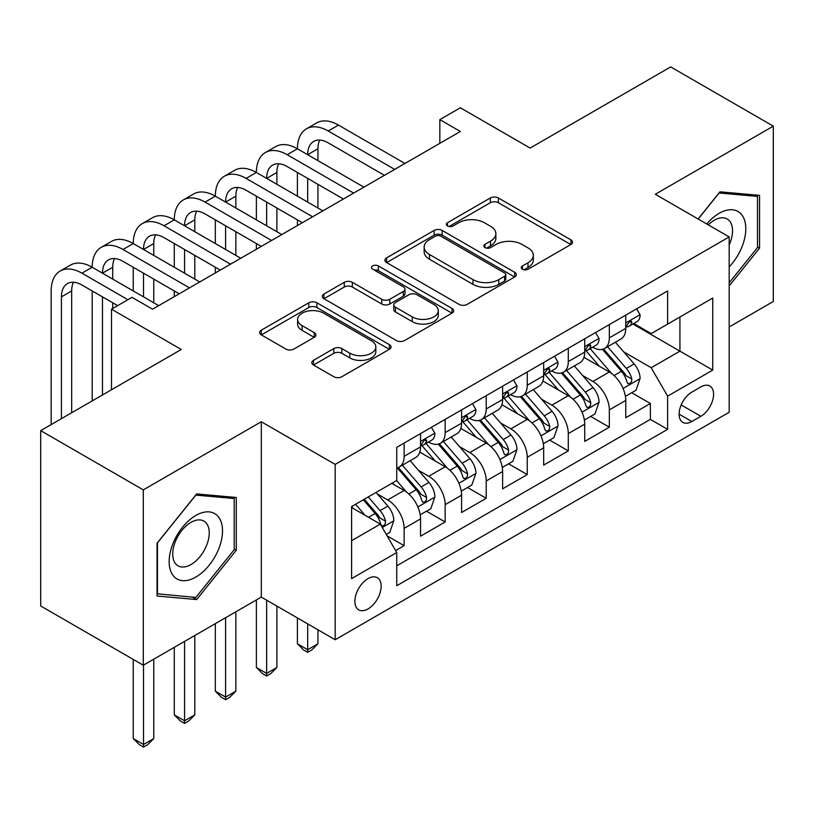 <?xml version="1.0" encoding="UTF-8"?>
<svg xmlns="http://www.w3.org/2000/svg" width="814" height="814" viewBox="0 0 814 814"><rect width="100%" height="100%" fill="white"/><g stroke="black" fill="none" stroke-linecap="round" stroke-linejoin="round"><path stroke-width="1.22" d="M522.446 269.22A3.989 2.3 0 0 0 528.082 269.22L570.889 244.505A5.698 3.287 0 0 0 572.557 242.175A5.698 3.287 0 0 0 570.889 239.855L498.372 197.985A5.698 3.287 0 0 0 490.313 197.985L447.517 222.7A3.989 2.3 0 0 0 446.347 224.328A3.989 2.3 0 0 0 447.517 225.956A3.989 2.3 0 0 0 453.154 225.956L458.689 222.761A18.234 10.521 0 0 1 484.472 222.761L490.516 226.251A18.234 10.521 0 0 1 495.858 233.689A18.234 10.521 0 0 1 490.516 241.137L484.981 244.332A3.989 2.3 0 0 0 483.811 245.96A3.989 2.3 0 0 0 484.981 247.588A3.989 2.3 0 0 0 490.618 247.588L496.153 244.393A18.234 10.521 0 0 1 521.937 244.393L527.981 247.873A18.234 10.521 0 0 1 533.323 255.321A18.234 10.521 0 0 1 527.981 262.759L522.446 265.964A3.989 2.3 0 0 0 521.275 267.592A3.989 2.3 0 0 0 522.446 269.22L522.446 265.964M368.009 608.943A18.569 10.724 120 0 0 380.148 592.572A18.569 10.724 120 0 0 377.299 577.696A18.569 10.724 120 0 0 368.009 578.612A18.569 10.724 120 0 0 355.881 594.983A18.569 10.724 120 0 0 358.72 609.859A18.569 10.724 120 0 0 368.009 608.943M313.461 360.337A5.698 3.287 0 0 0 311.793 362.657A5.698 3.287 0 0 0 313.461 364.987L333.811 376.729A5.698 3.287 0 0 0 341.86 376.729L389.397 349.287A5.698 3.287 0 0 0 391.066 346.957A5.698 3.287 0 0 0 389.397 344.637L316.89 302.767A5.698 3.287 0 0 0 308.832 302.767L261.294 330.209A5.698 3.287 0 0 0 259.625 332.539A5.698 3.287 0 0 0 261.294 334.869L285.867 349.053A5.698 3.287 0 0 0 293.925 349.053L314.265 337.311A5.698 3.287 0 0 0 315.934 334.981A5.698 3.287 0 0 0 314.265 332.651L302.086 325.62A15.242 8.801 0 0 1 297.619 319.393A15.242 8.801 0 0 1 307.031 311.274A15.242 8.801 0 0 1 323.636 313.176L371.377 340.74A15.242 8.801 0 0 1 375.834 346.957A15.242 8.801 0 0 1 366.432 355.087A15.242 8.801 0 0 1 349.817 353.184L341.86 348.585A5.698 3.287 0 0 0 333.811 348.585L313.461 360.337L313.461 364.987M729.181 326.963L773.3 301.495L773.3 126.15L670.695 66.911L530.128 148.067L460.358 107.784L439.835 119.627L460.358 131.481L152.544 309.198L132.021 297.344L111.498 309.198L111.498 389.753M143.305 489.875L143.305 665.221L261.304 597.1L261.304 421.744L143.305 489.875L40.7 430.637L181.268 349.481L111.498 309.198M261.304 421.744L335.175 464.397L729.181 236.925L729.181 412.271L335.175 639.743L335.175 464.397M773.3 126.15L655.301 194.271L729.181 236.925M459.096 304.395A5.698 3.287 0 0 0 467.155 304.395L514.692 276.953A5.698 3.287 0 0 0 516.361 274.623A5.698 3.287 0 0 0 514.692 272.303L442.175 230.433A5.698 3.287 0 0 0 434.116 230.433L386.579 257.875A5.698 3.287 0 0 0 384.91 260.205A5.698 3.287 0 0 0 386.579 262.535L459.096 304.395M374.277 270.075A3.989 2.3 0 0 1 378.327 270.645L378.327 265.903L452.045 308.465A5.698 3.287 0 0 1 453.713 310.795A5.698 3.287 0 0 1 452.045 313.115L404.507 340.567A5.698 3.287 0 0 1 396.449 340.567L323.941 298.697L323.941 294.047A5.698 3.287 0 0 0 322.273 296.367A5.698 3.287 0 0 0 323.941 298.697M323.941 294.047L344.281 282.305A5.698 3.287 0 0 1 352.34 282.305L381.746 299.277A5.698 3.287 0 0 0 389.804 299.277L403.296 291.483A5.698 3.287 0 0 0 404.965 289.163A5.698 3.287 0 0 0 403.296 286.833L372.68 269.159A3.989 2.3 0 0 1 371.51 267.531A3.989 2.3 0 0 1 373.972 265.405A3.989 2.3 0 0 1 378.327 265.903M143.305 665.221L40.7 605.982L40.7 430.637M395.614 550.59L404.131 545.675L387.098 535.846M377.401 493.996L387.708 499.938A23.219 13.4 60 0 1 404.131 528.378L420.543 518.905L420.543 536.202L445.166 521.978L426.495 511.202M418.447 470.299L428.754 476.251A23.219 13.4 60 0 1 445.166 504.68L461.589 495.207L461.589 512.505L486.212 498.29L467.541 487.505M459.493 446.601L469.79 452.553A23.219 13.4 60 0 1 486.212 480.982L502.625 471.51L502.625 488.807L527.248 474.593L508.577 463.807M500.529 422.904L510.836 428.856A23.219 13.4 60 0 1 527.248 457.295L543.671 447.812L543.671 465.109L568.294 450.895L549.623 440.109M541.575 399.216L551.882 405.158A23.219 13.4 60 0 1 568.294 433.597L584.717 424.114L584.717 441.412L609.34 427.197L609.34 409.9A23.219 13.4 -120 0 0 592.918 381.471L582.621 375.519M590.659 416.422L609.34 427.197M420.543 518.905A23.219 13.4 -120 0 0 404.131 490.466L391.809 483.353M461.589 495.207A23.219 13.4 -120 0 0 445.166 466.768L419.79 452.116M502.625 471.51A23.219 13.4 -120 0 0 486.212 443.07L460.826 428.418M543.671 447.812A23.219 13.4 -120 0 0 527.248 419.383L501.872 404.721M584.717 424.114A23.219 13.4 -120 0 0 568.294 395.685L542.918 381.033M700.864 386.915L691.829 392.134A17.989 10.389 120 0 0 680.077 407.987A17.989 10.389 120 0 0 682.834 422.405A17.989 10.389 120 0 0 691.829 421.51L700.864 416.3A17.989 10.389 120 0 0 712.616 400.447A17.989 10.389 120 0 0 709.859 386.029A17.989 10.389 120 0 0 700.864 386.915M351.597 540.7L380.321 524.114L396.744 552.543L396.744 585.724L667.612 429.334L667.612 396.153L651.2 367.724L623.656 351.821M396.744 552.543L351.597 578.612L351.597 506.573L396.744 480.514L396.744 447.334L667.612 290.944L667.612 324.125L712.759 298.056L712.759 370.095L667.612 396.153M428.54 442.002L428.754 442.124A23.219 13.4 60 0 0 440.364 443.274L456.776 433.801A23.219 13.4 -120 0 0 461.589 423.168L461.589 409.9M469.576 418.304L469.79 418.427A23.219 13.4 60 0 0 481.4 419.576L497.822 410.103A23.219 13.4 -120 0 0 502.625 399.471L502.625 386.202M510.622 394.607L510.836 394.739A23.219 13.4 60 0 0 522.446 395.889L538.858 386.406A23.219 13.4 -120 0 0 543.671 375.783L543.671 362.505M551.668 370.919L551.882 371.042A23.219 13.4 60 0 0 563.491 372.191L579.904 362.708A23.219 13.4 -120 0 0 584.717 352.086L584.717 338.817M396.744 565.822L650.376 419.383L650.376 403.5L625.752 417.724L625.752 400.427A23.219 13.4 -120 0 0 609.34 371.988L583.953 357.336M592.704 347.222L592.918 347.344A23.219 13.4 -120 0 0 604.527 348.494A23.219 13.4 -120 0 0 609.34 337.871L609.34 324.593M604.527 348.494L620.95 339.021A23.219 13.4 -120 0 0 625.752 328.388L625.752 315.12M404.131 443.07L404.131 456.339A23.219 13.4 60 0 1 399.318 466.971A23.219 13.4 60 0 1 396.744 467.908M399.318 466.971L415.74 457.488A23.219 13.4 -120 0 0 420.543 446.866L420.543 433.597M445.166 419.373L445.166 432.651A23.219 13.4 60 0 1 440.364 443.274M486.212 395.685L486.212 408.954A23.219 13.4 60 0 1 481.4 419.576M527.248 371.988L527.248 385.256A23.219 13.4 60 0 1 522.446 395.889M568.294 348.29L568.294 361.558A23.219 13.4 60 0 1 563.491 372.191M568.294 433.597L568.294 450.895M527.248 457.295L527.248 474.593M486.212 480.982L486.212 498.29M445.166 504.68L445.166 521.978M404.131 528.378L404.131 545.675M380.321 524.114L351.597 507.529M651.2 367.724L679.934 351.139L679.934 317.012L712.759 298.056M632.926 324.003L712.759 370.095M633.75 323.524L651.2 333.598L667.612 324.125M261.304 597.1L335.175 639.743M439.835 119.627L439.835 143.325M631.705 392.724L650.376 403.5M650.376 419.383L667.612 429.334M729.181 285.948L759.554 248.158L759.554 195.36L719.942 191.819L698.107 218.986M157.051 596.011L196.662 599.552L236.263 550.274L236.263 497.476L196.662 493.935L157.051 543.203L157.051 596.011M757.498 246.978L759.554 248.158M234.208 549.094L236.263 550.274M192.47 597.13L196.662 599.552M524.033 269.78L527.981 267.501A18.234 10.521 0 0 0 533.323 260.063L533.323 255.321M495.858 233.689L495.858 238.431A18.234 10.521 0 0 1 490.516 245.869L486.569 248.148M570.807 244.546L498.372 202.727A5.698 3.287 0 0 0 490.313 202.727L449.104 226.516M514.611 276.994L442.175 235.175A5.698 3.287 0 0 0 434.116 235.175L386.66 262.576M504.619 276.251A3.989 2.3 0 0 0 505.789 274.623A3.989 2.3 0 0 0 504.619 272.995L440.964 236.253A3.989 2.3 0 0 0 435.327 236.253L429.487 239.621A18.234 10.521 0 0 0 424.145 247.059A18.234 10.521 0 0 0 429.487 254.507L472.995 279.629A18.234 10.521 0 0 0 498.779 279.629L504.619 276.251L504.619 280.993A3.989 2.3 0 0 0 505.789 279.365L505.789 274.623M424.145 247.059L424.145 251.801A18.234 10.521 0 0 0 429.487 259.249L429.487 254.507M504.619 280.993L498.779 284.361A18.234 10.521 0 0 1 472.995 284.361L429.487 259.249M324.013 298.738L344.281 287.037L344.281 282.305M404.965 289.163L404.965 293.905A5.698 3.287 0 0 1 403.296 296.225L389.804 304.019A5.698 3.287 0 0 1 381.746 304.019L352.34 287.037A5.698 3.287 0 0 0 344.281 287.037M378.327 270.645L451.974 313.166M412.26 316.9A15.242 8.801 0 0 0 428.866 318.803A15.242 8.801 0 0 0 438.278 310.673A15.242 8.801 0 0 0 433.811 304.456L416.992 294.739A5.698 3.287 0 0 0 408.943 294.739L395.441 302.533A5.698 3.287 0 0 0 393.773 304.863A5.698 3.287 0 0 0 395.441 307.183L412.26 316.9L412.26 321.632A15.242 8.801 0 0 0 428.866 323.545A15.242 8.801 0 0 0 438.278 315.415L438.278 310.673M393.773 304.863L393.773 309.605A5.698 3.287 0 0 0 395.441 311.925L395.441 307.183M412.26 321.632L395.441 311.925M375.834 346.957L375.834 351.699A15.242 8.801 0 0 1 366.432 359.829A15.242 8.801 0 0 1 349.817 357.916L341.86 353.327A5.698 3.287 0 0 0 333.811 353.327L313.543 365.028M297.619 319.393L297.619 324.135A15.242 8.801 0 0 0 302.086 330.362L302.086 325.62M314.194 337.352L302.086 330.362M389.326 349.328L316.89 307.509A5.698 3.287 0 0 0 308.832 307.509L261.365 334.91M625.406 396.357L636.019 390.232L640.119 378.388A15.385 8.883 -120 0 0 634.126 363.939L615.374 342.236M611.619 373.494L590.191 348.677M599.419 366.259L586.986 351.862A36.854 21.276 -120 0 0 585.836 350.58M602.441 349.328L621.408 371.286A15.385 8.883 60 0 1 626.892 381.888L628.011 383.709L630.087 383.414L631.481 381.725L631.817 379.039A15.385 8.883 -120 0 0 626.332 368.447L607.58 346.733M603.55 348.972L623.931 372.568A7.835 4.528 60 0 1 625.905 375.63L631.817 379.039M636.629 308.842L640.119 314.876A15.385 8.883 60 0 1 636.935 321.683L629.13 326.19A15.385 8.883 -120 0 0 631.817 322.649L631.491 321.276L629.568 321.662L626.892 325.488A15.385 8.883 60 0 1 625.752 327.676M51.17 424.593L51.17 290.954A43.529 25.132 60 0 1 60.185 271.021L70.442 265.099A43.529 25.132 60 0 1 92.206 267.257A43.529 25.132 60 0 1 101.221 247.324L111.487 241.402A43.529 25.132 60 0 1 133.252 243.559A43.529 25.132 60 0 1 142.267 223.626L152.523 217.704A43.529 25.132 60 0 1 174.288 219.861A43.529 25.132 60 0 1 183.303 199.939L193.569 194.007A43.529 25.132 60 0 1 215.334 196.164A43.529 25.132 60 0 1 224.349 176.241L234.615 170.319A43.529 25.132 60 0 1 256.379 172.476A43.529 25.132 60 0 1 265.395 152.544L275.651 146.622A43.529 25.132 60 0 1 297.415 148.779A43.529 25.132 60 0 1 306.43 128.846L316.697 122.924A43.529 25.132 60 0 1 338.461 125.081L404.945 163.472M306.43 128.846A43.529 25.132 60 0 1 328.195 131.003L394.688 169.393M626.271 326.913L626.332 326.913A15.385 8.883 -120 0 0 629.13 326.19M384.422 175.315L328.195 142.857A29.019 16.758 -120 0 0 313.685 141.412A29.019 16.758 -120 0 0 307.682 154.701L317.938 148.779L317.938 160.623M319.76 140.079A29.019 16.758 -120 0 0 317.938 148.779M307.682 178.398L307.682 202.096M317.938 184.32L317.938 208.018M297.415 225.549L297.415 219.861M297.415 196.164L297.415 172.476M729.181 266.88A37.729 21.785 120 0 0 745.309 223.117A37.729 21.785 120 0 0 719.128 213.349A37.729 21.785 120 0 0 706.766 223.982M729.181 244.912A25.824 14.917 120 0 0 727.177 218.976A25.824 14.917 120 0 0 714.265 220.258A25.824 14.917 120 0 0 708.292 224.868M698.188 219.027L719.128 192.989L757.498 196.408L757.498 247.578L729.181 282.804M754.954 194.943L757.498 196.408M218.946 548.331A37.729 21.785 120 0 0 209.178 511.894A37.729 21.785 120 0 0 172.731 544.2A37.729 21.785 120 0 0 182.499 580.647A37.729 21.785 120 0 0 218.946 548.331M206.797 544.871A25.824 14.917 120 0 0 203.897 521.092A25.824 14.917 120 0 0 175.163 542.053A25.824 14.917 120 0 0 178.062 565.832A25.824 14.917 120 0 0 206.797 544.871M157.468 594.006L157.468 542.836L195.838 495.105L234.208 498.534L234.208 549.694L195.838 597.435L157.051 593.772M231.675 497.059L234.208 498.534M584.371 420.055L594.973 413.929L599.073 402.075A15.385 8.883 -120 0 0 593.08 387.637L574.338 365.924M570.573 397.181L549.145 372.374M558.384 389.957L545.94 375.559A36.854 21.276 -120 0 0 544.8 374.277M561.395 373.026L580.362 394.983A15.385 8.883 60 0 1 585.846 405.576L586.965 407.407L589.041 407.112L590.435 405.423L590.771 402.737A15.385 8.883 -120 0 0 585.286 392.144L566.534 370.431M562.515 372.67L582.895 396.265A7.835 4.528 60 0 1 584.869 399.328L590.771 402.737M543.325 443.752L553.927 437.627L558.038 425.773A15.385 8.883 -120 0 0 552.045 411.335L533.292 389.621M529.538 420.879L508.099 396.062M517.338 413.654L504.894 399.257A36.854 21.276 -120 0 0 503.754 397.965M520.35 396.723L539.316 418.681A15.385 8.883 60 0 1 544.8 429.273L545.919 431.094L548.005 430.81L549.389 429.11L549.725 426.434A15.385 8.883 -120 0 0 544.24 415.832L525.498 394.129M521.469 396.357L541.849 419.953A7.835 4.528 60 0 1 543.823 423.026L549.725 426.434M307.682 623.87L307.682 649.704L317.938 643.782L317.938 629.792M317.938 643.782L311.782 649.938L307.682 652.309L303.571 649.938L297.415 643.782L297.415 617.948M297.415 643.782L307.682 649.704L307.682 652.309M502.279 467.44L512.891 461.324L516.992 449.47A15.385 8.883 -120 0 0 510.999 435.032L492.246 413.319M488.492 444.576L467.063 419.759M476.292 437.352L463.858 422.944A36.854 21.276 -120 0 0 462.718 421.662M479.314 420.411L498.28 442.378A15.385 8.883 60 0 1 503.764 452.971L504.884 454.792L506.959 454.497L508.353 452.808L508.689 450.132A15.385 8.883 -120 0 0 503.205 439.529L484.452 417.816M480.423 420.055L500.803 443.65A7.835 4.528 60 0 1 502.777 446.713L508.689 450.132M266.636 600.172L266.636 673.402L276.892 667.48L276.892 606.104M276.892 667.48L270.736 673.636L266.636 676.007L262.535 673.636L256.379 667.48L256.379 599.938M256.379 667.48L266.636 673.402L266.636 676.007M461.243 491.137L471.845 485.012L475.946 473.168A15.385 8.883 -120 0 0 469.963 458.73L451.21 437.016M447.446 468.274L426.017 443.457M435.256 461.05L422.812 446.642A36.854 21.276 -120 0 0 421.672 445.36M438.268 444.108L457.234 466.066A15.385 8.883 60 0 1 462.718 476.668L463.838 478.49L465.913 478.194L467.307 476.505L467.643 473.819A15.385 8.883 -120 0 0 462.159 463.227L443.406 441.514M439.387 443.752L459.768 467.348A7.835 4.528 60 0 1 461.742 470.411L467.643 473.819M225.59 617.714L225.59 697.089L235.857 691.167L235.857 611.782M235.857 691.167L229.701 697.333L225.59 699.704L221.489 697.333L215.334 691.167L215.334 623.636M215.334 691.167L225.59 697.089L225.59 699.704M595.583 332.529L599.073 338.573A15.385 8.883 60 0 1 595.889 345.38L588.095 349.888A15.385 8.883 -120 0 0 590.771 346.337L590.445 344.973L588.522 345.36L585.846 349.186A15.385 8.883 60 0 1 584.717 351.373M265.395 152.544A43.529 25.132 60 0 1 287.159 154.701L297.415 148.779L363.909 187.159M287.159 154.701L353.642 193.091M585.225 350.6L585.286 350.6A15.385 8.883 -120 0 0 588.095 349.888M343.386 199.013L287.159 166.544A29.019 16.758 -120 0 0 272.649 165.11A29.019 16.758 -120 0 0 266.636 178.398L276.892 172.476L276.892 184.32M278.714 163.777A29.019 16.758 -120 0 0 276.892 172.476M266.636 202.096L266.636 225.783M276.892 208.018L276.892 231.715M256.379 249.247L256.379 243.559M256.379 219.861L256.379 196.164M554.548 356.227L558.038 362.271A15.385 8.883 60 0 1 554.853 369.078L547.049 373.575A15.385 8.883 -120 0 0 549.725 370.034L549.409 368.671L547.486 369.057L544.8 372.883A15.385 8.883 60 0 1 543.671 375.071M224.349 176.241A43.529 25.132 60 0 1 246.113 178.398L256.379 172.476L322.863 210.857M246.113 178.398L312.607 216.778M544.179 374.298L544.24 374.298A15.385 8.883 -120 0 0 547.049 373.575M302.34 222.71L246.113 190.242A29.019 16.758 -120 0 0 231.603 188.807A29.019 16.758 -120 0 0 225.59 202.096L235.857 196.164L235.857 208.018M237.668 187.464A29.019 16.758 -120 0 0 235.857 196.164M225.59 225.783L225.59 249.481M235.857 231.715L235.857 255.403M215.334 272.944L215.334 267.257M215.334 243.559L215.334 219.861M513.502 379.924L516.992 385.968A15.385 8.883 60 0 1 513.807 392.775L506.013 397.273A15.385 8.883 -120 0 0 508.689 393.732L508.363 392.368L506.44 392.745L503.764 396.571A15.385 8.883 60 0 1 502.625 398.758M183.303 199.939A43.529 25.132 60 0 1 205.077 202.096L215.334 196.164L281.817 234.554M205.077 202.096L271.561 240.476M503.144 397.995L503.205 397.995A15.385 8.883 -120 0 0 506.013 397.273M261.304 246.398L205.077 213.94A29.019 16.758 -120 0 0 190.568 212.505A29.019 16.758 -120 0 0 184.554 225.783L194.811 219.861L194.811 231.715M196.632 211.162A29.019 16.758 -120 0 0 194.811 219.861M184.554 249.481L184.554 273.178M194.811 255.403L194.811 279.1M174.288 296.632L174.288 290.954M174.288 267.257L174.288 243.559M472.466 403.622L475.946 409.666A15.385 8.883 60 0 1 472.761 416.463L464.967 420.97A15.385 8.883 -120 0 0 467.643 417.429L467.317 416.066L465.394 416.442L462.718 420.268A15.385 8.883 60 0 1 461.589 422.456M142.267 223.626A43.529 25.132 60 0 1 164.031 225.783L174.288 219.861L240.781 258.252M164.031 225.783L230.515 264.174M462.098 421.693L462.159 421.693A15.385 8.883 -120 0 0 464.967 420.97M220.258 270.095L164.031 237.637A29.019 16.758 -120 0 0 149.522 236.192A29.019 16.758 -120 0 0 143.508 249.481L153.775 243.559L153.775 255.403M155.586 234.859A29.019 16.758 -120 0 0 153.775 243.559M143.508 273.178L143.508 296.876M153.775 279.1L153.775 302.798M133.252 290.944L133.252 267.257M420.197 514.835L430.799 508.709L434.91 496.866A15.385 8.883 -120 0 0 428.917 482.417L410.164 460.714M406.41 491.961L396.591 480.596M394.21 484.737L392.613 482.895M397.232 467.806L416.198 489.763A15.385 8.883 60 0 1 421.683 500.366L422.802 502.187L424.877 501.892L426.271 500.203L426.607 497.517A15.385 8.883 -120 0 0 421.123 486.925L402.37 465.211M398.341 467.45L418.722 491.046A7.835 4.528 60 0 1 420.696 494.108L426.607 497.517M184.554 641.401L184.554 720.787L194.811 714.865L194.811 635.48M194.811 714.865L188.655 721.031L184.554 723.392L180.443 721.031L174.288 714.865L174.288 647.334M174.288 714.865L184.554 720.787L184.554 723.392M431.42 427.319L434.91 433.353A15.385 8.883 60 0 1 431.725 440.16L423.921 444.668A15.385 8.883 -120 0 0 426.607 441.127L426.282 439.753L424.359 440.14L421.683 443.966A15.385 8.883 60 0 1 420.543 446.153M101.221 247.324A43.529 25.132 60 0 1 122.985 249.481L133.252 243.559L199.735 281.949M122.985 249.481L189.479 287.871M421.062 445.39L421.123 445.39A15.385 8.883 -120 0 0 423.921 444.668M179.212 293.793L122.985 261.335A29.019 16.758 -120 0 0 108.476 259.89A29.019 16.758 -120 0 0 102.472 273.178L112.729 267.257L112.729 279.1M114.55 258.557A29.019 16.758 -120 0 0 112.729 267.257M102.472 296.876L102.472 394.973M112.729 302.798L112.729 308.486M92.206 400.895L92.206 290.954M386.274 534.422L389.764 532.407L393.864 520.553A15.385 8.883 -120 0 0 387.871 506.115L376.068 492.45M365.048 515.293L355.545 504.293M353.174 508.435L351.597 506.613M363.349 499.796L375.152 513.461A15.385 8.883 60 0 1 380.637 524.053L381.756 525.885L383.832 525.59L385.226 523.901L385.561 521.214A15.385 8.883 -120 0 0 380.077 510.622L368.274 496.947M364.296 499.247L377.686 514.743A7.835 4.528 60 0 1 379.66 517.806L385.561 521.214M143.508 665.099L143.508 744.484L153.775 738.563L153.775 659.177M153.775 738.563L147.619 744.718L143.508 747.089L139.408 744.718L133.252 738.563L133.252 659.411M133.252 738.563L143.508 744.484L143.508 747.089M60.185 271.021A43.529 25.132 60 0 1 81.949 273.178L92.206 267.257L158.699 305.637M81.949 273.178L127.91 299.715M117.654 305.637L81.949 285.022A29.019 16.758 -120 0 0 67.44 283.587A29.019 16.758 -120 0 0 61.426 296.876L61.426 418.671M73.504 282.244A29.019 16.758 -120 0 0 71.683 290.954L71.683 412.739M387.708 499.938L404.131 490.466M428.754 476.251L445.166 466.768M469.79 452.553L486.212 443.07M510.836 428.856L527.248 419.383M551.882 405.158L568.294 395.685M592.918 381.471L609.34 371.988M609.34 337.871L625.752 328.388M404.131 456.339L420.543 446.866M445.166 432.651L461.589 423.168M486.212 408.954L502.625 399.471M527.248 385.256L543.671 375.783M568.294 361.558L584.717 352.086M609.34 409.9L625.752 400.427M681.176 404.934L700.864 416.3M679.11 414.163L691.829 421.51M527.981 267.501L527.981 262.759M484.981 247.588L484.981 244.332M490.516 245.869L490.516 241.137M447.517 225.956L447.517 222.7M490.313 202.727L490.313 197.985M498.372 202.727L498.372 197.985M570.889 244.505L570.889 239.855M386.579 262.535L386.579 257.875M434.116 235.175L434.116 230.433M442.175 235.175L442.175 230.433M514.692 276.953L514.692 272.303M472.995 284.361L472.995 279.629M498.779 284.361L498.779 279.629M352.34 287.037L352.34 282.305M381.746 304.019L381.746 299.277M389.804 304.019L389.804 299.277M403.296 296.225L403.296 291.483M452.045 313.115L452.045 308.465M333.811 353.327L333.811 348.585M341.86 353.327L341.86 348.585M349.817 357.916L349.817 353.184M314.265 337.311L314.265 332.651M261.294 334.869L261.294 330.209M308.832 307.509L308.832 302.767M316.89 307.509L316.89 302.767M389.397 349.287L389.397 344.637M623.066 388.471L640.018 378.683M626.332 368.447L634.126 363.939M614.071 375.529L621.408 371.286M640.018 314.703L625.752 322.934M338.461 125.081L328.195 131.003M629.822 321.499L631.817 322.649M582.02 412.169L598.972 402.381M585.286 392.144L593.08 387.637M573.025 399.216L580.362 394.983M540.974 435.856L557.936 426.078M544.24 415.832L552.045 411.335M531.98 422.914L539.316 418.681M499.938 459.554L516.89 449.766M503.205 439.529L510.999 435.032M490.944 446.611L498.28 442.378M458.893 483.251L475.844 473.463M462.159 463.227L469.963 458.73M449.898 470.309L457.234 466.066M598.972 338.4L584.717 346.632M588.787 345.197L590.771 346.337M557.936 362.098L543.671 370.329M547.741 368.884L549.725 370.034M516.89 385.785L502.625 394.027M506.705 392.582L508.689 393.732M475.844 409.483L461.589 417.724M465.659 416.28L467.643 417.429M417.857 506.949L434.808 497.161M421.123 486.925L428.917 482.417M408.862 493.996L416.198 489.763M434.808 433.18L420.543 441.412M424.613 439.977L426.607 441.127M382.275 527.492L393.762 520.858M380.077 510.622L387.871 506.115M368.508 517.297L375.152 513.461M71.683 290.954L61.426 296.876"/></g></svg>
